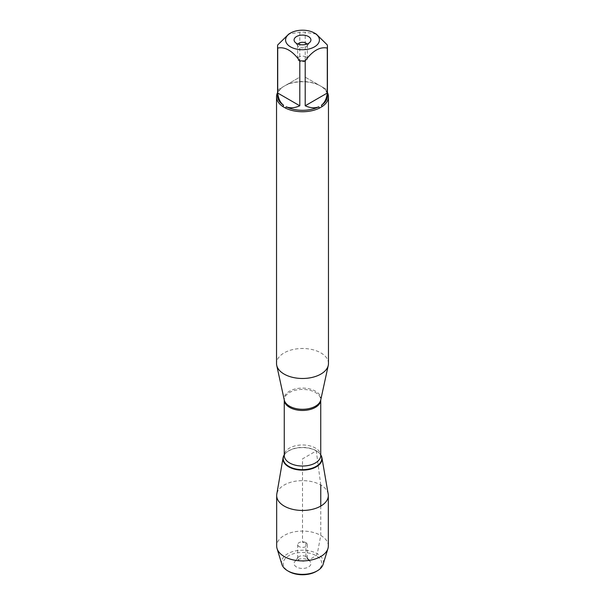 <?xml version="1.0" encoding="UTF-8"?>
<svg xmlns="http://www.w3.org/2000/svg" width="605" height="605" viewBox="0 0 605 605"><rect width="100%" height="100%" fill="white"/><g stroke="black" fill="none" stroke-linecap="round" stroke-linejoin="round"><path stroke-width="0.45" stroke-dasharray="3.02 2.27" d="M328.47 363.484A25.97 14.996 0 0 0 302.5 348.488A25.97 14.996 0 0 0 276.53 363.484M277.566 92.55A25.97 14.996 180 0 1 282.845 86.946L285.522 85.403A25.97 14.996 180 0 1 319.478 85.403L322.155 86.946A25.97 14.996 180 0 1 327.434 92.55M316.249 34.084L305.207 32.194A24.934 14.399 0 0 0 299.793 32.194L288.751 34.084M277.566 95.9A24.934 14.399 180 0 1 283.609 86.507L277.71 89.911L277.71 44.944M327.29 44.944L327.29 89.911L321.391 86.507A24.934 14.399 180 0 1 327.434 95.9M299.793 32.194L299.793 77.16L286.226 84.995A24.934 14.399 180 0 1 318.774 84.995L305.207 77.16L305.207 32.194M282.845 86.946L283.609 86.507M319.478 85.403L318.774 84.995M286.226 84.995L285.522 85.403M321.391 86.507L322.155 86.946M316.302 450.899A19.511 11.268 180 0 1 320.166 454.083A19.511 11.268 180 0 1 320.741 454.862A19.511 11.268 0 0 0 316.302 450.899A19.511 11.268 0 0 0 284.259 454.862A19.511 11.268 180 0 1 284.834 454.083A19.511 11.268 180 0 1 316.302 450.899M277.71 89.911L299.793 77.16M305.207 77.16L327.29 89.911M298.008 44.067A4.81 2.775 0 0 0 297.69 45.065A4.81 2.775 0 0 0 298.106 46.192A4.81 2.775 0 0 0 302.5 47.84A4.81 2.775 0 0 0 306.894 46.192A4.81 2.775 0 0 0 307.31 45.065A4.81 2.775 0 0 0 306.992 44.067M305.903 56.976A4.81 2.775 0 0 0 300.662 56.378A4.81 2.775 0 0 0 297.69 58.942A4.81 2.775 0 0 0 299.097 60.908A4.81 2.775 0 0 0 304.338 61.506A4.81 2.775 0 0 0 307.31 58.942A4.81 2.775 0 0 0 305.903 56.976M328.197 494.066A25.826 14.913 0 0 0 320.763 484.998A25.826 14.913 0 0 0 293.818 481.504A25.826 14.913 0 0 0 276.803 494.066M328.326 545.99A25.826 14.913 0 0 0 302.5 531.077A25.826 14.913 0 0 0 276.674 545.99M305.903 542.647A4.81 2.775 0 0 0 300.662 542.05A4.81 2.775 0 0 0 297.69 544.613A4.81 2.775 0 0 0 302.5 547.389A4.81 2.775 0 0 0 307.31 544.613A4.81 2.775 0 0 0 305.903 542.647M305.903 556.532A4.81 2.775 0 0 0 298.106 557.364A4.81 2.775 0 0 0 297.69 558.491A4.81 2.775 0 0 0 302.5 561.274A4.81 2.775 0 0 0 307.31 558.491A4.81 2.775 0 0 0 306.894 557.364A4.81 2.775 0 0 0 305.903 556.532M296.548 567.029A8.417 4.863 180 0 1 294.816 561.614A8.417 4.863 180 0 1 308.452 560.162A8.417 4.863 180 0 1 310.184 561.614A8.417 4.863 180 0 1 307.272 567.596A8.417 4.863 180 0 1 296.548 567.029M316.158 571.483A19.322 11.155 0 0 0 316.158 555.708A19.322 11.155 0 0 0 288.842 555.708A19.322 11.155 0 0 0 288.842 571.483M281.892 564.382A20.925 12.077 180 0 1 302.5 550.21A20.925 12.077 180 0 1 323.108 564.382M320.763 484.998L316.302 450.899L302.5 458.87L302.5 542.345L305.903 542.647L305.903 556.532L308.452 560.162L316.158 555.708L317.292 553.741L320.763 535.448L320.763 506.09M320.726 400.011A18.369 10.61 0 0 0 315.492 391.185A18.369 10.61 0 0 0 294.423 389.159A18.369 10.61 0 0 0 284.274 400.011L284.259 399.935A18.241 10.527 180 0 1 295.52 390.21A18.241 10.527 180 0 1 315.394 392.486A18.241 10.527 180 0 1 320.741 399.935A18.241 10.527 180 0 1 320.741 399.965L320.726 400.011M320.166 454.083L320.741 455.497A18.241 10.527 0 0 0 315.394 448.055A18.241 10.527 0 0 0 295.52 445.772A18.241 10.527 0 0 0 284.259 455.497L285.061 453.81A19.269 11.124 180 0 1 316.128 450.664A19.269 11.124 180 0 1 319.939 453.81A19.269 11.124 180 0 1 320.741 454.945M284.259 454.945A19.269 11.124 180 0 1 285.061 453.81L284.834 454.083M306.894 46.192L310.184 41.942M298.106 46.192L294.816 41.942M297.69 45.065L297.69 58.942M307.31 45.065L307.31 58.942M297.69 544.613L297.69 558.491M307.31 544.613L307.31 558.491M298.106 557.364L294.816 561.614M306.894 557.364L310.184 561.614"/><path stroke-width="0.91" d="M276.53 96.755L276.53 363.484A25.97 14.996 0 0 0 276.727 365.352A25.97 14.996 0 0 0 284.131 374.087A25.97 14.996 0 0 0 310.925 377.671A25.97 14.996 0 0 0 328.273 365.352A25.97 14.996 0 0 0 328.47 363.484L328.47 96.755A25.97 14.996 180 0 1 322.155 106.556L319.478 108.098A25.97 14.996 180 0 1 285.522 108.098L282.845 106.556A25.97 14.996 180 0 1 276.53 96.755A25.97 14.996 180 0 1 277.566 92.55M327.434 92.55A25.97 14.996 180 0 1 328.47 96.755M304.338 30.25A16.917 9.771 0 0 0 290.536 33.056A16.917 9.771 0 0 0 290.536 46.865A16.917 9.771 0 0 0 314.464 46.865A16.917 9.771 0 0 0 314.464 33.056A16.917 9.771 0 0 0 304.338 30.25M290.536 33.056L288.751 34.084L277.71 44.944A24.934 14.399 0 0 0 277.566 46.502A24.934 14.399 0 0 0 277.71 48.067C285.076 46.555 292.442 50.805 299.793 60.818A24.934 14.399 0 0 0 305.207 60.818C312.573 50.797 319.932 46.547 327.29 48.067A24.934 14.399 0 0 0 327.434 46.502A24.934 14.399 0 0 0 327.29 44.944L316.249 34.084L314.464 33.056M277.71 48.067L277.71 93.034C278.315 98.592 280.281 102.684 283.609 105.3A24.934 14.399 180 0 1 277.566 95.9L277.566 46.502M305.207 60.818L305.207 105.784C310.32 108.045 314.842 108.386 318.774 106.813A24.934 14.399 180 0 1 286.226 106.813C290.158 108.386 294.68 108.045 299.793 105.784L299.793 60.818M327.434 46.502L327.434 95.9A24.934 14.399 180 0 1 321.391 105.3C324.719 102.684 326.685 98.592 327.29 93.034L327.29 48.067M285.522 108.098L286.226 106.813M318.774 106.813L319.478 108.098M283.609 105.3L282.845 106.556M322.155 106.556L321.391 105.3M320.741 454.862A19.511 11.268 180 0 1 302.5 470.138A19.511 11.268 180 0 1 284.259 454.862A19.511 11.268 0 0 0 283.079 457.751A19.511 11.268 0 0 0 288.698 466.833A19.511 11.268 0 0 0 310.857 469.049A19.511 11.268 0 0 0 321.921 457.751A19.511 11.268 0 0 0 320.741 454.862M308.452 36.527A8.417 4.863 180 0 1 310.184 41.942A8.417 4.863 180 0 1 302.5 44.823A8.417 4.863 180 0 1 294.816 41.942A8.417 4.863 180 0 1 297.728 35.96A8.417 4.863 180 0 1 308.452 36.527M327.29 93.034L305.207 105.784M299.793 105.784L277.71 93.034M306.992 44.067A4.81 2.775 0 0 0 305.903 43.099A4.81 2.775 0 0 0 298.008 44.067M283.079 457.751L276.803 494.066A25.826 14.913 0 0 0 276.674 495.548A25.826 14.913 0 0 0 284.237 506.09A25.826 14.913 0 0 0 312.384 509.319A25.826 14.913 0 0 0 328.326 495.548A25.826 14.913 0 0 0 328.197 494.066L321.921 457.751M276.674 495.548L276.674 545.99A25.826 14.913 0 0 0 277.067 548.576A25.826 14.913 0 0 0 284.237 556.532A25.826 14.913 0 0 0 310.267 560.207A25.826 14.913 0 0 0 327.933 548.576A25.826 14.913 0 0 0 328.326 545.99L328.326 495.548M288.842 571.483L287.708 570.825L288.842 571.483A19.322 11.155 0 0 0 316.158 571.483L317.292 570.825A20.925 12.077 180 0 1 287.708 570.825L287.708 570.825A20.925 12.077 180 0 1 281.892 564.382L277.067 548.576M327.933 548.576L323.108 564.382A20.925 12.077 180 0 1 317.292 570.825M320.763 506.09L320.763 484.998M276.727 365.352L284.274 400.011A18.369 10.61 0 0 0 289.508 406.182A18.369 10.61 0 0 0 308.459 408.715A18.369 10.61 0 0 0 320.726 400.011L328.273 365.352M320.741 399.965A18.241 10.527 180 0 1 302.5 410.462A18.241 10.527 180 0 1 284.259 399.965L284.259 455.497A18.241 10.527 0 0 0 302.5 466.031A18.241 10.527 0 0 0 320.741 455.497L320.741 399.965M320.741 454.945A19.269 11.124 180 0 1 302.5 469.661A19.269 11.124 180 0 1 284.259 454.945"/></g></svg>
